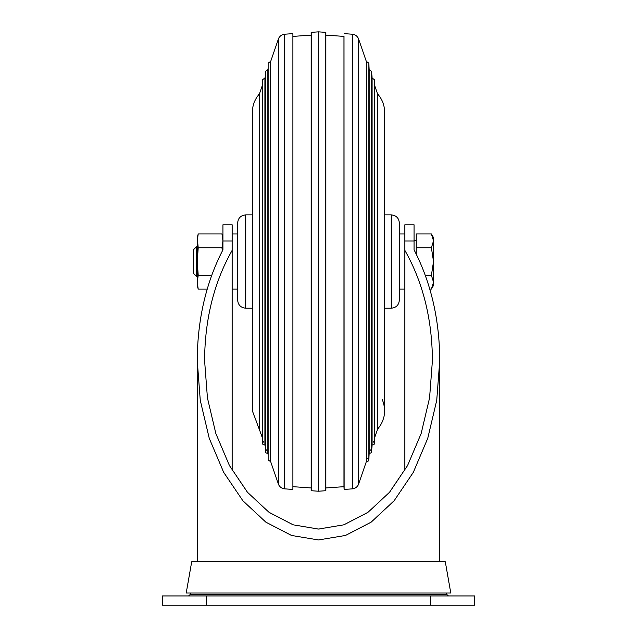 <?xml version="1.0" encoding="UTF-8"?>
<svg xmlns="http://www.w3.org/2000/svg" width="637" height="637" viewBox="0 0 637 637"><rect width="100%" height="100%" fill="white"/><g stroke="black" fill="none" stroke-linecap="round" stroke-linejoin="round"><path stroke-width="0.96" d="M252.348 214.868L245.739 214.868C240.826 215.346 238.127 218.037 237.649 222.95L237.649 300.123C238.127 305.035 240.826 307.735 245.739 308.212L252.348 308.212M384.652 112.335L384.652 214.868L391.261 214.868L391.261 308.212L384.652 308.212L384.652 410.746L384.652 112.335C384.565 105.272 382.184 99.101 377.51 93.822L377.51 429.258L374.508 437.969L374.508 443.312L374.508 79.768L372.072 78.032L372.072 445.048L371.634 451.649L371.634 71.424L369.197 69.688L369.197 453.385L368.759 459.986L368.759 63.087L366.323 61.351L366.323 461.721L358.679 483.929C357.524 486.859 355.374 488.507 352.245 488.866L344.163 489.431L343.972 486.684L325.642 487.966M391.261 308.212C396.174 307.735 398.873 305.035 399.351 300.123L399.351 222.95C398.873 218.037 396.174 215.346 391.261 214.868M259.49 429.258L259.49 93.822C254.816 99.101 252.435 105.272 252.348 112.335L252.348 410.746L262.492 437.969M263.734 441.568C261.895 443.503 262.293 444.658 264.928 445.048L265.366 446.314M262.492 443.312L262.492 79.768L264.928 78.032L264.928 445.048M266.608 449.913C264.761 451.84 265.159 453.003 267.803 453.385L268.241 454.651M265.366 451.649L265.366 71.424L267.803 69.688L267.803 453.385M270.677 461.721L270.677 61.351L268.241 63.087L268.241 459.986L270.677 461.721L278.321 483.929C279.476 486.859 281.626 488.507 284.755 488.866L292.837 489.431L292.837 33.642L284.755 34.207L284.755 488.866M292.837 33.642L292.837 489.431M293.028 486.684L311.358 487.966M311.167 32.36L311.167 490.713L318.5 491.223L318.5 31.85L311.167 32.36M318.5 31.85L325.833 32.36L325.833 490.713L318.5 491.223M325.833 35.123L343.972 36.397L343.972 486.684M343.972 36.397L344.163 489.431M366.323 461.721C368.966 461.339 369.364 460.177 367.525 458.25M369.197 453.385C371.841 453.003 372.239 451.84 370.392 449.913M372.072 445.048C374.707 444.658 375.105 443.503 373.266 441.568M377.51 429.258C385.003 420.213 386.563 410.252 382.184 399.351M404.861 250.357C422.888 282.175 432.077 318.842 432.427 360.375L429.569 397.91L421.145 433.566L407.569 465.551L389.533 492.266L367.931 512.363L343.853 524.84L318.5 529.068L293.147 524.84L269.069 512.363L247.467 492.266L229.431 465.551L215.855 433.566L207.431 397.91L204.573 360.375C204.923 318.842 214.112 282.175 232.139 250.357L232.139 240.969L222.95 240.969L222.95 249.784C206.085 282.422 197.51 319.28 197.223 360.375L200.265 400.339L209.239 438.288L223.683 472.343L242.888 500.778L265.884 522.173L291.515 535.454L318.5 539.953L345.485 535.454L371.116 522.173L394.112 500.778L413.317 472.343L427.761 438.288L436.735 400.339L439.777 360.375C439.49 319.28 430.915 282.422 414.05 249.784L414.05 240.969L404.861 240.969L404.861 470.393M222.95 240.969L222.95 224.789L232.139 224.789L232.139 240.969M404.861 240.969L404.861 224.789L414.05 224.789L414.05 240.969M232.139 250.357L232.139 470.393M206.412 595.961L162.316 595.961L162.316 605.15L474.684 605.15L474.684 595.961L206.412 595.961L206.412 605.15M448.488 595.961L446.68 594.44L190.32 594.44L188.512 595.961M446.433 593.023L446.68 594.44M450.797 593.023L186.203 593.023L191.705 561.786L445.295 561.786L450.797 593.023M439.777 561.786L439.777 360.375M431.392 275.327L433.526 261.536L433.526 285.424L431.392 289.118L433.526 282.223L431.392 275.327L425.317 275.327M431.392 289.118L429.824 289.118M196.371 246.838L196.371 276.235L193.552 273.416L193.552 249.656L196.371 246.838L197.223 246.838M431.392 233.954L433.526 237.649L433.526 261.536L431.392 247.745L433.526 240.85L431.392 233.954L416.256 233.954L416.256 254.091M431.392 247.745L416.256 247.745M207.176 289.118L198.218 289.118L197.223 282.223L198.218 289.118L197.223 285.424L197.223 240.85L198.218 233.954L221.963 233.954L222.95 240.85L221.963 247.745L222.345 250.938M197.223 282.223L198.218 275.327L197.223 261.536L198.218 247.745L197.223 237.649L198.218 233.954M198.218 247.745L221.963 247.745M198.218 275.327L211.683 275.327M245.739 214.868L245.739 308.212M270.677 61.351L278.321 39.152L278.321 483.929M344.163 33.642L352.245 34.207L352.245 488.866M352.245 34.207C355.374 34.573 357.524 36.213 358.679 39.152L358.679 483.929M430.588 595.961L430.588 605.15M259.49 93.822L262.492 85.103M264.928 78.032L265.366 76.766M267.803 69.688L268.241 68.422M278.321 39.152C279.476 36.213 281.626 34.573 284.755 34.207M293.028 36.397L311.167 35.123M366.323 61.351L358.679 39.152M369.197 69.688L368.759 63.087M372.072 78.032L371.634 71.424M377.51 93.822L374.508 85.103L374.508 79.768M232.139 289.102L237.649 289.102M399.351 289.102L404.861 289.102M232.139 233.978L237.649 233.978M399.351 233.978L404.861 233.978M190.567 593.023L190.32 594.44M197.223 561.786L197.223 360.375M196.371 276.235L197.223 276.235M414.05 240.46L416.256 240.46M222.95 237.649L221.963 233.954"/></g></svg>
